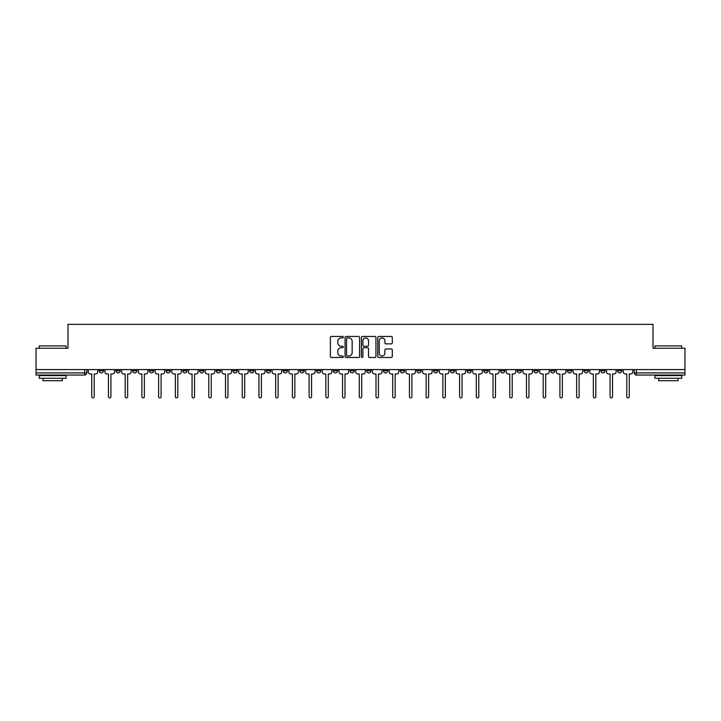 <?xml version="1.0" encoding="UTF-8"?>
<svg xmlns="http://www.w3.org/2000/svg" width="721" height="721" viewBox="0 0 721 721"><rect width="100%" height="100%" fill="white"/><g stroke="black" fill="none" stroke-linecap="round" stroke-linejoin="round"><path stroke-width="1.08" d="M343.349 337.185A0.739 0.739 0 0 0 342.61 336.446L331.435 336.446A1.054 1.054 0 0 0 330.38 337.5L330.38 356.435A1.054 1.054 0 0 0 331.435 357.49L342.61 357.49A0.739 0.739 0 0 0 343.349 356.751A0.739 0.739 0 0 0 342.61 356.012L341.168 356.012A3.371 3.371 0 0 1 337.798 352.65L337.798 351.073A3.371 3.371 0 0 1 341.168 347.702L342.61 347.702A0.739 0.739 0 0 0 343.349 346.972A0.739 0.739 0 0 0 342.61 346.233L341.168 346.233A3.371 3.371 0 0 1 337.798 342.863L337.798 341.285A3.371 3.371 0 0 1 341.168 337.924L342.61 337.924A0.739 0.739 0 0 0 343.349 337.185M550.646 369.585L550.646 370.765L554.936 370.765A2.145 2.145 0 0 1 552.791 372.91A2.145 2.145 0 0 1 550.646 370.765L550.646 369.585M533.928 369.585L533.928 370.765L538.217 370.765A2.145 2.145 0 0 1 536.073 372.91A2.145 2.145 0 0 1 533.928 370.765L533.928 369.585M433.6 369.585L433.6 370.765L437.89 370.765A2.145 2.145 0 0 1 435.745 372.91A2.145 2.145 0 0 1 433.6 370.765L433.6 369.585M416.882 369.585L416.882 370.765L421.163 370.765A2.145 2.145 0 0 1 419.027 372.91A2.145 2.145 0 0 1 416.882 370.765L416.882 369.585M400.155 369.585L400.155 370.765L404.445 370.765A2.145 2.145 0 0 1 402.3 372.91A2.145 2.145 0 0 1 400.155 370.765L400.155 369.585M366.719 369.585L366.719 370.765L371.009 370.765A2.145 2.145 0 0 1 368.864 372.91A2.145 2.145 0 0 1 366.719 370.765L366.719 369.585M333.273 370.765L333.273 369.585L333.273 370.765A2.145 2.145 0 0 0 335.418 372.91A2.145 2.145 0 0 1 333.273 370.765L337.563 370.765A2.145 2.145 0 0 1 335.418 372.91A2.145 2.145 0 0 0 337.563 370.765L337.563 369.585L337.563 370.765M316.555 370.765L316.555 369.585L316.555 370.765A2.145 2.145 0 0 0 318.7 372.91A2.145 2.145 0 0 1 316.555 370.765L320.845 370.765A2.145 2.145 0 0 1 318.7 372.91M299.837 370.765L299.837 369.585L299.837 370.765A2.145 2.145 0 0 0 301.973 372.91A2.145 2.145 0 0 1 299.837 370.765L304.118 370.765A2.145 2.145 0 0 1 301.973 372.91A2.145 2.145 0 0 0 304.118 370.765L304.118 369.585L304.118 370.765M283.11 369.585L283.11 370.765L287.4 370.765A2.145 2.145 0 0 1 285.255 372.91A2.145 2.145 0 0 1 283.11 370.765L283.11 369.585M266.391 369.585L266.391 370.765L270.681 370.765A2.145 2.145 0 0 1 268.536 372.91A2.145 2.145 0 0 1 266.391 370.765L266.391 369.585M249.673 369.585L249.673 370.765L253.954 370.765A2.145 2.145 0 0 1 251.818 372.91A2.145 2.145 0 0 1 249.673 370.765L249.673 369.585M232.946 370.765L232.946 369.585L232.946 370.765A2.145 2.145 0 0 0 235.091 372.91A2.145 2.145 0 0 1 232.946 370.765L237.236 370.765A2.145 2.145 0 0 1 235.091 372.91M199.51 370.765L199.51 369.585L199.51 370.765A2.145 2.145 0 0 0 201.655 372.91A2.145 2.145 0 0 1 199.51 370.765L203.791 370.765A2.145 2.145 0 0 1 201.655 372.91A2.145 2.145 0 0 0 203.791 370.765L203.791 369.585L203.791 370.765M182.783 370.765L182.783 369.585L182.783 370.765A2.145 2.145 0 0 0 184.927 372.91A2.145 2.145 0 0 1 182.783 370.765L187.072 370.765A2.145 2.145 0 0 1 184.927 372.91A2.145 2.145 0 0 0 187.072 370.765L187.072 369.585L187.072 370.765M166.064 370.765L166.064 369.585L166.064 370.765A2.145 2.145 0 0 0 168.209 372.91A2.145 2.145 0 0 1 166.064 370.765L170.354 370.765A2.145 2.145 0 0 1 168.209 372.91A2.145 2.145 0 0 0 170.354 370.765L170.354 369.585L170.354 370.765M149.346 370.765L149.346 369.585L149.346 370.765A2.145 2.145 0 0 0 151.491 372.91A2.145 2.145 0 0 1 149.346 370.765L153.636 370.765A2.145 2.145 0 0 1 151.491 372.91M132.628 370.765L132.628 369.585L132.628 370.765A2.145 2.145 0 0 0 134.764 372.91A2.145 2.145 0 0 1 132.628 370.765L136.909 370.765A2.145 2.145 0 0 1 134.764 372.91A2.145 2.145 0 0 0 136.909 370.765L136.909 369.585L136.909 370.765M115.901 370.765L115.901 369.585L115.901 370.765A2.145 2.145 0 0 0 118.046 372.91A2.145 2.145 0 0 1 115.901 370.765L120.191 370.765A2.145 2.145 0 0 1 118.046 372.91A2.145 2.145 0 0 0 120.191 370.765L120.191 369.585L120.191 370.765M391.251 343.863A1.054 1.054 0 0 0 392.296 342.808L392.296 337.5A1.054 1.054 0 0 0 391.251 336.446L378.831 336.446A1.054 1.054 0 0 0 377.777 337.5L377.777 356.435A1.054 1.054 0 0 0 378.831 357.49L391.251 357.49A1.054 1.054 0 0 0 392.296 356.435L392.296 350.018A1.054 1.054 0 0 0 391.251 348.964L385.933 348.964A1.054 1.054 0 0 0 384.879 350.018L384.879 353.2A2.812 2.812 0 0 1 382.067 356.012A2.812 2.812 0 0 1 379.255 353.2L379.255 340.736A2.812 2.812 0 0 1 382.067 337.924A2.812 2.812 0 0 1 384.879 340.736L384.879 342.808A1.054 1.054 0 0 0 385.933 343.863L391.251 343.863M36.05 369.585L36.05 348.252L67.99 348.252L67.99 324.351L653.01 324.351L653.01 348.252L684.95 348.252L684.95 369.585L36.05 369.585L36.05 372.91L86.745 372.91L86.745 369.585L86.745 372.91A2.145 2.145 0 0 1 84.609 375.046L36.05 375.046L36.05 372.91M359.581 337.5A1.054 1.054 0 0 0 358.526 336.446L346.116 336.446A1.054 1.054 0 0 0 345.062 337.5L345.062 356.435A1.054 1.054 0 0 0 346.116 357.49L358.526 357.49A1.054 1.054 0 0 0 359.581 356.435L359.581 337.5M362.474 336.446L374.884 336.446A1.054 1.054 0 0 1 375.938 337.5L375.938 356.435A1.054 1.054 0 0 1 374.884 357.49L369.576 357.49A1.054 1.054 0 0 1 368.521 356.435L368.521 348.757A1.054 1.054 0 0 0 367.467 347.702L363.943 347.702A1.054 1.054 0 0 0 362.897 348.757L362.897 356.751A0.739 0.739 0 0 1 362.158 357.49A0.739 0.739 0 0 1 361.419 356.751L361.419 337.5A1.054 1.054 0 0 1 362.474 336.446M634.255 369.585L634.255 372.91L684.95 372.91L684.95 375.046L636.391 375.046A2.145 2.145 0 0 1 634.255 372.91A2.145 2.145 0 0 0 636.391 375.046L636.391 369.585M684.95 369.585L684.95 372.91M621.817 369.585L621.817 370.765A2.145 2.145 0 0 1 619.672 372.91A2.145 2.145 0 0 1 617.527 370.765L621.817 370.765M617.527 369.585L617.527 370.765M605.099 369.585L605.099 370.765A2.145 2.145 0 0 1 602.954 372.91A2.145 2.145 0 0 1 600.809 370.765A2.145 2.145 0 0 0 602.954 372.91M600.809 369.585L600.809 370.765L605.099 370.765M588.372 369.585L588.372 370.765A2.145 2.145 0 0 1 586.236 372.91A2.145 2.145 0 0 1 584.091 370.765L588.372 370.765M584.091 369.585L584.091 370.765M571.654 369.585L571.654 370.765A2.145 2.145 0 0 1 569.509 372.91A2.145 2.145 0 0 1 567.364 370.765L571.654 370.765M567.364 369.585L567.364 370.765M554.936 369.585L554.936 370.765M538.217 369.585L538.217 370.765L538.217 369.585M521.49 369.585L521.49 370.765A2.145 2.145 0 0 1 519.345 372.91A2.145 2.145 0 0 1 517.209 370.765L521.49 370.765M517.209 369.585L517.209 370.765M504.772 369.585L504.772 370.765A2.145 2.145 0 0 1 502.627 372.91A2.145 2.145 0 0 1 500.482 370.765L504.772 370.765M500.482 369.585L500.482 370.765M488.054 369.585L488.054 370.765A2.145 2.145 0 0 1 485.909 372.91A2.145 2.145 0 0 1 483.764 370.765L488.054 370.765M483.764 369.585L483.764 370.765M471.327 369.585L471.327 370.765A2.145 2.145 0 0 1 469.182 372.91A2.145 2.145 0 0 1 467.046 370.765L471.327 370.765M467.046 369.585L467.046 370.765M454.609 369.585L454.609 370.765A2.145 2.145 0 0 1 452.464 372.91A2.145 2.145 0 0 1 450.319 370.765L454.609 370.765M450.319 369.585L450.319 370.765M437.89 369.585L437.89 370.765A2.145 2.145 0 0 1 435.745 372.91M421.163 369.585L421.163 370.765M404.445 370.765L404.445 369.585L404.445 370.765A2.145 2.145 0 0 1 402.3 372.91M387.727 369.585L387.727 370.765A2.145 2.145 0 0 1 385.582 372.91A2.145 2.145 0 0 1 383.437 370.765A2.145 2.145 0 0 0 385.582 372.91A2.145 2.145 0 0 0 387.727 370.765L383.437 370.765L383.437 369.585M371.009 370.765L371.009 369.585L371.009 370.765A2.145 2.145 0 0 1 368.864 372.91M354.281 369.585L354.281 370.765A2.145 2.145 0 0 1 352.136 372.91A2.145 2.145 0 0 1 349.991 370.765A2.145 2.145 0 0 0 352.136 372.91M349.991 369.585L349.991 370.765L354.281 370.765M320.845 369.585L320.845 370.765L320.845 369.585M287.4 370.765L287.4 369.585L287.4 370.765A2.145 2.145 0 0 1 285.255 372.91M270.681 370.765L270.681 369.585L270.681 370.765A2.145 2.145 0 0 1 268.536 372.91M253.954 370.765L253.954 369.585L253.954 370.765A2.145 2.145 0 0 1 251.818 372.91M237.236 369.585L237.236 370.765L237.236 369.585M220.518 370.765L220.518 369.585L220.518 370.765A2.145 2.145 0 0 1 218.373 372.91A2.145 2.145 0 0 1 216.228 370.765L220.518 370.765A2.145 2.145 0 0 1 218.373 372.91M216.228 369.585L216.228 370.765M153.636 369.585L153.636 370.765L153.636 369.585M103.473 369.585L103.473 370.765A2.145 2.145 0 0 1 101.328 372.91A2.145 2.145 0 0 1 99.183 370.765A2.145 2.145 0 0 0 101.328 372.91A2.145 2.145 0 0 0 103.473 370.765L103.473 369.585M99.183 369.585L99.183 370.765L103.473 370.765M84.609 369.585L84.609 375.046A2.145 2.145 0 0 0 86.745 372.91M347.27 337.924A0.739 0.739 0 0 0 346.531 338.654L346.531 355.282A0.739 0.739 0 0 0 347.27 356.012L348.793 356.012A3.371 3.371 0 0 0 352.163 352.65L352.163 341.285A3.371 3.371 0 0 0 348.793 337.924L347.27 337.924M368.521 340.79A2.812 2.812 0 0 0 365.709 337.969A2.812 2.812 0 0 0 362.897 340.79L362.897 345.179A1.054 1.054 0 0 0 363.943 346.233L367.467 346.233A1.054 1.054 0 0 0 368.521 345.179L368.521 340.79M88.196 369.585L88.196 371.838A2.145 2.145 139.8 0 0 90.341 373.983L91.729 373.983L91.729 396.649A1.235 1.235 139.8 0 0 92.964 397.884A1.235 1.235 139.8 0 0 94.199 396.649L94.199 373.983L95.596 373.983A2.145 2.145 139.8 0 0 97.732 371.838L97.732 369.585M104.915 369.585L104.915 371.838A2.145 2.145 139.8 0 0 107.059 373.983L108.456 373.983L108.456 396.649A1.235 1.235 139.8 0 0 109.682 397.884A1.235 1.235 139.8 0 0 110.917 396.649L110.917 373.983L112.314 373.983A2.145 2.145 139.8 0 0 114.459 371.838L114.459 369.585M121.642 369.585L121.642 371.838A2.145 2.145 139.8 0 0 123.778 373.983L125.175 373.983L125.175 396.649A1.235 1.235 139.8 0 0 126.409 397.884A1.235 1.235 139.8 0 0 127.644 396.649L127.644 373.983L129.032 373.983A2.145 2.145 139.8 0 0 131.177 371.838L131.177 369.585M39.267 345.9L66.062 345.9L39.267 345.9L39.267 348.252M66.062 378.264L39.267 378.264L39.267 375.587L66.062 375.587L66.062 378.264M62.312 378.264L62.312 380.733L43.017 380.733L43.017 378.264M654.938 345.9L681.733 345.9L654.938 345.9L654.938 348.252M681.733 378.264L654.938 378.264L654.938 375.587L681.733 375.587L681.733 378.264M677.983 378.264L677.983 380.733L658.688 380.733L658.688 378.264M138.36 369.585L138.36 371.838A2.145 2.145 139.8 0 0 140.505 373.983L141.893 373.983L141.893 396.649A1.235 1.235 139.8 0 0 143.128 397.884A1.235 1.235 139.8 0 0 144.362 396.649L144.362 373.983L145.75 373.983A2.145 2.145 139.8 0 0 147.895 371.838L147.895 369.585M155.078 369.585L155.078 371.838A2.145 2.145 139.8 0 0 157.223 373.983L158.62 373.983L158.62 396.649A1.235 1.235 139.8 0 0 159.846 397.884A1.235 1.235 139.8 0 0 161.08 396.649L161.08 373.983L162.477 373.983A2.145 2.145 139.8 0 0 164.622 371.838L164.622 369.585M171.796 369.585L171.796 371.838A2.145 2.145 139.8 0 0 173.941 373.983L175.338 373.983L175.338 396.649A1.235 1.235 139.8 0 0 176.573 397.884A1.235 1.235 139.8 0 0 177.799 396.649L177.799 373.983L179.196 373.983A2.145 2.145 139.8 0 0 181.341 371.838L181.341 369.585M188.523 369.585L188.523 371.838A2.145 2.145 139.8 0 0 190.668 373.983L192.056 373.983L192.056 396.649A1.235 1.235 139.8 0 0 193.291 397.884A1.235 1.235 139.8 0 0 194.526 396.649L194.526 373.983L195.914 373.983A2.145 2.145 139.8 0 0 198.059 371.838L198.059 369.585M205.242 369.585L205.242 371.838A2.145 2.145 139.8 0 0 207.387 373.983L208.784 373.983L208.784 396.649A1.235 1.235 139.8 0 0 210.009 397.884A1.235 1.235 139.8 0 0 211.244 396.649L211.244 373.983L212.641 373.983A2.145 2.145 139.8 0 0 214.786 371.838L214.786 369.585M221.96 369.585L221.96 371.838A2.145 2.145 139.8 0 0 224.105 373.983L225.502 373.983L225.502 396.649A1.235 1.235 139.8 0 0 226.736 397.884A1.235 1.235 139.8 0 0 227.962 396.649L227.962 373.983L229.359 373.983A2.145 2.145 139.8 0 0 231.504 371.838L231.504 369.585M238.687 369.585L238.687 371.838A2.145 2.145 139.8 0 0 240.832 373.983L242.22 373.983L242.22 396.649A1.235 1.235 139.8 0 0 243.455 397.884A1.235 1.235 139.8 0 0 244.689 396.649L244.689 373.983L246.077 373.983A2.145 2.145 139.8 0 0 248.222 371.838L248.222 369.585M255.405 369.585L255.405 371.838A2.145 2.145 139.8 0 0 257.55 373.983L258.938 373.983L258.938 396.649A1.235 1.235 139.8 0 0 260.173 397.884A1.235 1.235 139.8 0 0 261.408 396.649L261.408 373.983L262.805 373.983A2.145 2.145 139.8 0 0 264.94 371.838L264.94 369.585M272.123 369.585L272.123 371.838A2.145 2.145 139.8 0 0 274.268 373.983L275.665 373.983L275.665 396.649A1.235 1.235 139.8 0 0 276.891 397.884A1.235 1.235 139.8 0 0 278.126 396.649L278.126 373.983L279.523 373.983A2.145 2.145 139.8 0 0 281.668 371.838L281.668 369.585M288.851 369.585L288.851 371.838A2.145 2.145 139.8 0 0 290.987 373.983L292.384 373.983L292.384 396.649A1.235 1.235 139.8 0 0 293.618 397.884A1.235 1.235 139.8 0 0 294.853 396.649L294.853 373.983L296.241 373.983A2.145 2.145 139.8 0 0 298.386 371.838L298.386 369.585M305.569 369.585L305.569 371.838A2.145 2.145 139.8 0 0 307.714 373.983L309.102 373.983L309.102 396.649A1.235 1.235 139.8 0 0 310.336 397.884A1.235 1.235 139.8 0 0 311.571 396.649L311.571 373.983L312.959 373.983A2.145 2.145 139.8 0 0 315.104 371.838L315.104 369.585M322.287 369.585L322.287 371.838A2.145 2.145 139.8 0 0 324.432 373.983L325.829 373.983L325.829 396.649A1.235 1.235 139.8 0 0 327.055 397.884A1.235 1.235 139.8 0 0 328.289 396.649L328.289 373.983L329.686 373.983A2.145 2.145 139.8 0 0 331.831 371.838L331.831 369.585M339.005 369.585L339.005 371.838A2.145 2.145 139.8 0 0 341.15 373.983L342.547 373.983L342.547 396.649A1.235 1.235 139.8 0 0 343.782 397.884A1.235 1.235 139.8 0 0 345.008 396.649L345.008 373.983L346.404 373.983A2.145 2.145 139.8 0 0 348.549 371.838L348.549 369.585M355.732 369.585L355.732 371.838A2.145 2.145 139.8 0 0 357.877 373.983L359.265 373.983L359.265 396.649A1.235 1.235 139.8 0 0 360.5 397.884A1.235 1.235 139.8 0 0 361.735 396.649L361.735 373.983L363.123 373.983A2.145 2.145 139.8 0 0 365.268 371.838L365.268 369.585M372.451 369.585L372.451 371.838A2.145 2.145 139.8 0 0 374.596 373.983L375.992 373.983L375.992 396.649A1.235 1.235 139.8 0 0 377.218 397.884A1.235 1.235 139.8 0 0 378.453 396.649L378.453 373.983L379.85 373.983A2.145 2.145 139.8 0 0 381.995 371.838L381.995 369.585M389.169 369.585L389.169 371.838A2.145 2.145 139.8 0 0 391.314 373.983L392.711 373.983L392.711 396.649A1.235 1.235 139.8 0 0 393.945 397.884A1.235 1.235 139.8 0 0 395.171 396.649L395.171 373.983L396.568 373.983A2.145 2.145 139.8 0 0 398.713 371.838L398.713 369.585M405.896 369.585L405.896 371.838A2.145 2.145 139.8 0 0 408.041 373.983L409.429 373.983L409.429 396.649A1.235 1.235 139.8 0 0 410.664 397.884A1.235 1.235 139.8 0 0 411.898 396.649L411.898 373.983L413.286 373.983A2.145 2.145 139.8 0 0 415.431 371.838L415.431 369.585M422.614 369.585L422.614 371.838A2.145 2.145 139.8 0 0 424.759 373.983L426.147 373.983L426.147 396.649A1.235 1.235 139.8 0 0 427.382 397.884A1.235 1.235 139.8 0 0 428.616 396.649L428.616 373.983L430.013 373.983A2.145 2.145 139.8 0 0 432.149 371.838L432.149 369.585M439.332 369.585L439.332 371.838A2.145 2.145 139.8 0 0 441.477 373.983L442.874 373.983L442.874 396.649A1.235 1.235 139.8 0 0 444.109 397.884A1.235 1.235 139.8 0 0 445.335 396.649L445.335 373.983L446.732 373.983A2.145 2.145 139.8 0 0 448.877 371.838L448.877 369.585M456.06 369.585L456.06 371.838A2.145 2.145 139.8 0 0 458.195 373.983L459.592 373.983L459.592 396.649A1.235 1.235 139.8 0 0 460.827 397.884A1.235 1.235 139.8 0 0 462.062 396.649L462.062 373.983L463.45 373.983A2.145 2.145 139.8 0 0 465.595 371.838L465.595 369.585M472.778 369.585L472.778 371.838A2.145 2.145 139.8 0 0 474.923 373.983L476.311 373.983L476.311 396.649A1.235 1.235 139.8 0 0 477.545 397.884A1.235 1.235 139.8 0 0 478.78 396.649L478.78 373.983L480.168 373.983A2.145 2.145 139.8 0 0 482.313 371.838L482.313 369.585M489.496 369.585L489.496 371.838A2.145 2.145 139.8 0 0 491.641 373.983L493.038 373.983L493.038 396.649A1.235 1.235 139.8 0 0 494.264 397.884A1.235 1.235 139.8 0 0 495.498 396.649L495.498 373.983L496.895 373.983A2.145 2.145 139.8 0 0 499.04 371.838L499.04 369.585M506.214 369.585L506.214 371.838A2.145 2.145 139.8 0 0 508.359 373.983L509.756 373.983L509.756 396.649A1.235 1.235 139.8 0 0 510.991 397.884A1.235 1.235 139.8 0 0 512.216 396.649L512.216 373.983L513.613 373.983A2.145 2.145 139.8 0 0 515.758 371.838L515.758 369.585M522.941 369.585L522.941 371.838A2.145 2.145 139.8 0 0 525.086 373.983L526.474 373.983L526.474 396.649A1.235 1.235 139.8 0 0 527.709 397.884A1.235 1.235 139.8 0 0 528.944 396.649L528.944 373.983L530.332 373.983A2.145 2.145 139.8 0 0 532.477 371.838L532.477 369.585M539.659 369.585L539.659 371.838A2.145 2.145 139.8 0 0 541.804 373.983L543.201 373.983L543.201 396.649A1.235 1.235 139.8 0 0 544.427 397.884A1.235 1.235 139.8 0 0 545.662 396.649L545.662 373.983L547.059 373.983A2.145 2.145 139.8 0 0 549.204 371.838L549.204 369.585M556.378 369.585L556.378 371.838A2.145 2.145 139.8 0 0 558.523 373.983L559.92 373.983L559.92 396.649A1.235 1.235 139.8 0 0 561.154 397.884A1.235 1.235 139.8 0 0 562.38 396.649L562.38 373.983L563.777 373.983A2.145 2.145 139.8 0 0 565.922 371.838L565.922 369.585M573.105 369.585L573.105 371.838A2.145 2.145 139.8 0 0 575.25 373.983L576.638 373.983L576.638 396.649A1.235 1.235 139.8 0 0 577.872 397.884A1.235 1.235 139.8 0 0 579.107 396.649L579.107 373.983L580.495 373.983A2.145 2.145 139.8 0 0 582.64 371.838L582.64 369.585M589.823 369.585L589.823 371.838A2.145 2.145 139.8 0 0 591.968 373.983L593.356 373.983L593.356 396.649A1.235 1.235 139.8 0 0 594.591 397.884A1.235 1.235 139.8 0 0 595.825 396.649L595.825 373.983L597.222 373.983A2.145 2.145 139.8 0 0 599.358 371.838L599.358 369.585M606.541 369.585L606.541 371.838A2.145 2.145 139.8 0 0 608.686 373.983L610.083 373.983L610.083 396.649A1.235 1.235 139.8 0 0 611.318 397.884A1.235 1.235 139.8 0 0 612.544 396.649L612.544 373.983L613.941 373.983A2.145 2.145 139.8 0 0 616.085 371.838L616.085 369.585M623.268 369.585L623.268 371.838A2.145 2.145 139.8 0 0 625.404 373.983L626.801 373.983L626.801 396.649A1.235 1.235 139.8 0 0 628.036 397.884A1.235 1.235 139.8 0 0 629.271 396.649L629.271 373.983L630.659 373.983A2.145 2.145 139.8 0 0 632.804 371.838L632.804 369.585M66.062 348.252L66.062 345.9M59.951 375.587L59.951 375.046M45.378 375.587L45.378 375.046M681.733 348.252L681.733 345.9M675.622 375.587L675.622 375.046M661.049 375.587L661.049 375.046"/></g></svg>
